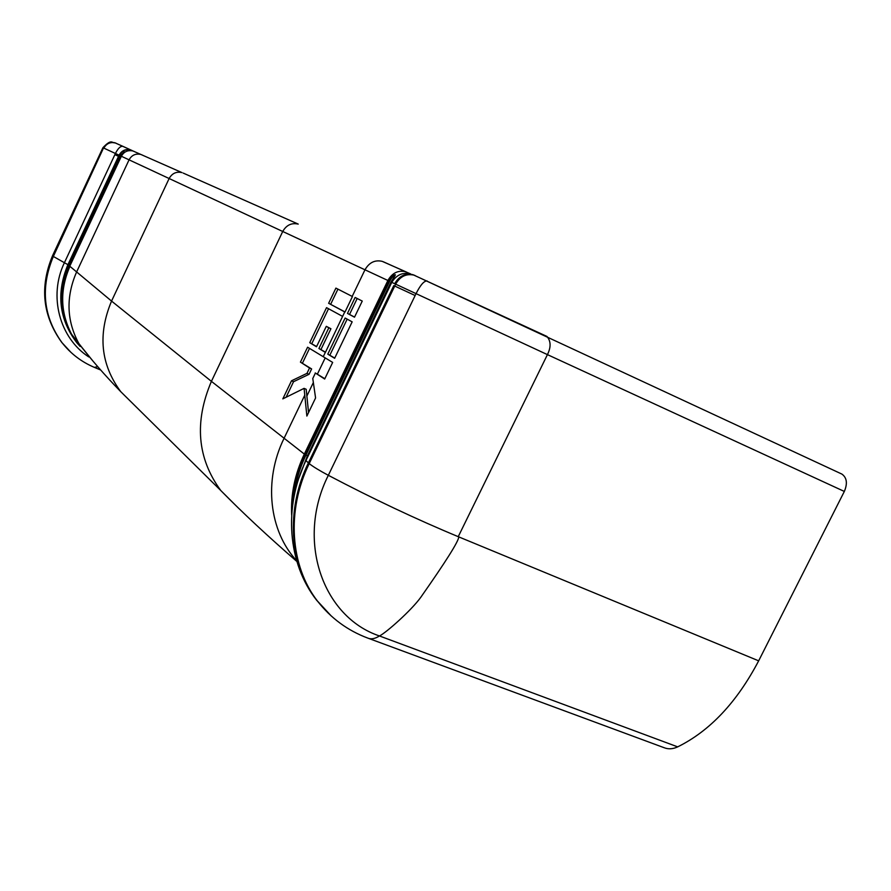 <?xml version="1.0" encoding="UTF-8"?>
<svg xmlns="http://www.w3.org/2000/svg" width="891" height="891" viewBox="0 0 891 891"><rect width="100%" height="100%" fill="white"/><g stroke="black" fill="none" stroke-linecap="round" stroke-linejoin="round"><path stroke-width="1.34" d="M841.561 473.923L841.939 474.112C846.884 477.721 847.675 483.49 844.334 491.442L758.664 660.832C736.879 702.275 709.893 730.954 677.683 746.87C672.839 749.119 668.317 749.387 664.096 747.694L367.716 638.067C371.012 639.515 374.933 638.814 379.477 635.962C322.397 616.906 295.723 539.924 328.334 475.304C319.401 470.548 313.031 466.65 309.199 463.61C286.211 510.521 290.154 565.908 317.419 601.013L331.396 616.115M841.939 474.112L413.914 275.119C406.14 273.459 400.048 276.477 395.649 284.162L547.43 354.618L458.241 536.672L458.765 536.894C458.676 541.205 445.99 561.363 420.73 597.371C411.274 610.469 386.26 632.655 379.477 635.962L677.683 746.87M235.057 504.752L220.768 490.507C197.234 458.408 194.115 422.033 211.412 381.359L304.332 454.076C294.888 474.034 290.655 494.382 291.658 515.132M328.634 303.285L344.984 312.073L352.435 296.547L335.907 288.105L328.634 303.285L345.029 311.961M342.601 316.405L326.54 307.651L309.756 342.679L316.494 346.777L326.295 326.34L328.835 327.788L318.911 348.492L325.382 352.435L344.739 311.95M323.244 356.712L307.584 347.212L300.434 362.125L309.545 368.005L306.972 373.362L291.491 380.802L282.826 398.867L304.087 388.365L306.872 416.075L315.581 397.954L312.774 378.519L315.403 373.051L324.68 379.031L332.666 362.414L323.244 356.712L325.326 352.39M85.369 351.834L71.592 334.248C60.287 312.485 59.73 289.853 69.932 266.353L111.553 301.08C97.609 334.37 100.683 364.575 120.786 391.706L133.461 404.224M88.81 356.957C59.597 338.079 48.237 296.079 64.408 262.711L53.337 256.452C40.284 287.76 43.202 316.528 62.092 342.768L71.08 352.491M427.19 281.021L427.012 280.955C423.993 280.865 420.329 285.12 416.019 293.707L328.334 475.304C373.028 498.815 416.331 519.264 458.241 536.672M183.212 173.088L298.24 224.098C291.557 222.605 286.379 225.067 282.725 231.482L169.134 178.523L111.553 301.08L211.412 381.359L282.725 231.482L388.476 280.743L304.845 454.466C296.135 472.787 291.858 491.542 292.003 510.743M362.258 301.08L355.13 297.438L347.468 313.409L354.507 317.196L362.258 301.08M352.157 321.851L345.14 318.031L327.788 354.15L334.637 358.305L352.157 321.851M337.934 289.13L330.684 304.243M313.354 382.529L306.872 396.05L306.192 389.289L304.087 388.365M291.491 380.802L293.551 381.704L286.111 397.241M306.972 373.362L309.066 374.287L293.551 381.704M309.545 368.005L311.627 368.941L309.066 374.287M300.434 362.125L311.627 368.941M309.522 348.392L302.495 363.049M325.505 352.179L318.911 348.492M328.835 327.788L330.917 328.746L320.994 349.439M330.917 328.746L326.295 326.34M316.617 346.532L309.756 342.679M328.534 308.731L311.817 343.614M85.213 351.644L72.093 335.228C60.165 313.231 59.385 290.232 69.776 266.209L121.376 156.248C123.949 151.67 127.758 149.9 132.804 150.947L134.196 151.459M415.128 275.564L412.945 274.695C405.182 273.036 399.101 276.043 394.702 283.717L391.75 282.369M116.075 143.228L114.972 142.805C109.938 141.636 106.118 143.362 103.523 147.973L102.922 147.694L102.398 148.819M114.883 154.633L118.536 156.326L67.916 264.683L64.408 262.711L115.396 153.542C117.991 148.351 120.497 145.957 122.902 146.347L115.318 142.961C110.284 141.792 106.463 143.518 103.857 148.129L119.082 155.179C121.722 150.501 125.586 148.764 130.665 149.955L131.734 150.379M347.468 313.409L354.562 317.073M357.191 298.496L349.562 314.389M327.788 354.15L334.76 358.048M347.167 319.134L329.893 355.097M315.403 373.051L312.774 378.519M306.872 396.05L308.553 412.578M315.225 372.928L324.836 378.708M92.831 360.911L72.093 335.228C60.154 313.22 59.374 290.21 69.754 266.197L121.198 156.17L129.061 159.834C131.69 155.157 135.588 153.352 140.733 154.421L142.103 154.945M393.755 277.792L394.925 275.33C393.454 275.542 391.695 277.535 389.634 281.3L388.476 280.743C390.626 276.845 392.931 274.862 395.392 274.784L391.16 281.99L391.795 282.291M69.754 266.197L121.176 156.159L124.283 151.849L120.285 155.747L68.986 265.551C57.781 292.003 59.675 316.695 74.688 339.627L77.194 343.113C59.341 319.624 56.356 293.562 68.239 264.939L119.439 155.346L120.92 156.048L69.587 265.874C63.183 279.919 61.033 294.353 63.172 309.199M123.916 152.439L120.92 156.048M327.843 612.774L316.583 600.166C289.352 565.094 285.398 509.775 308.364 462.941L305.969 460.502L391.762 282.358C394.468 277.914 397.898 275.085 402.053 273.849L405.94 273.292L412.945 274.695L546.963 336.442C550.95 341.164 551.106 347.223 547.43 354.618L844.334 491.442M118.536 156.326L119.439 155.346C122.089 150.668 125.954 148.931 131.044 150.122L182.009 172.62C176.385 171.328 172.097 173.299 169.134 178.523L129.061 159.834L76.559 272.078C65.778 297.004 66.569 320.849 78.909 343.625L78.909 343.625C90.782 359.129 104.737 375.156 120.786 391.706L220.768 490.507C242.586 512.737 267.946 536.382 296.859 561.453M304.767 395.203L284.006 438.428C263.324 480.617 269.104 531.069 296.636 560.695M97.765 366.68L94.357 367.37C81.56 361.958 70.801 353.76 62.103 342.779L61.791 342.467C42.913 316.238 39.995 287.492 53.037 256.207L52.669 255.45M758.664 660.832L458.765 536.894M352.19 296.425L364.976 269.806C369.164 262.5 374.911 259.682 382.217 261.353L406.53 272.089M307.328 455.802L304.332 454.076L387.897 280.476C392.218 272.947 398.11 270.029 405.572 271.733L383.175 261.709M131.456 150.256L122.991 146.38M410.573 273.882L405.572 271.733L410.116 273.771M68.718 350.241L61.791 342.467C42.612 315.882 39.527 286.958 52.547 255.717L102.398 148.83L103.857 148.129M316.583 600.166C287.704 563.402 283.327 507.046 305.969 460.502L306.549 459.288M53.337 256.452L102.988 149.109M69.843 266.008L67.916 264.683C56.044 293.284 59.029 319.323 76.871 342.801L80.123 346.443M393.789 285.61L308.364 462.941L309.199 463.61L394.735 286.056L415.139 295.534M389.634 281.3L305.958 455.089C299.32 468.967 295.255 483.267 293.763 497.969M325.193 357.892L317.474 373.964M73.697 336.976L82.562 348.314M394.702 283.717L395.649 284.162L394.735 286.056M102.922 147.694C111.954 138.138 111.932 143.473 114.972 142.805L132.113 150.546M391.16 281.99L307.217 456.315L307.774 456.749M123.871 152.461L124.283 151.849M299.51 476.228L307.217 456.315L298.775 478.4M307.272 456.192L391.038 281.946L395.003 275.664M100.661 369.999L94.357 367.37M316.595 600.189L317.419 601.013C330.862 618.187 347.635 630.538 367.727 638.067M123.972 152.339L121.176 156.159"/></g></svg>
